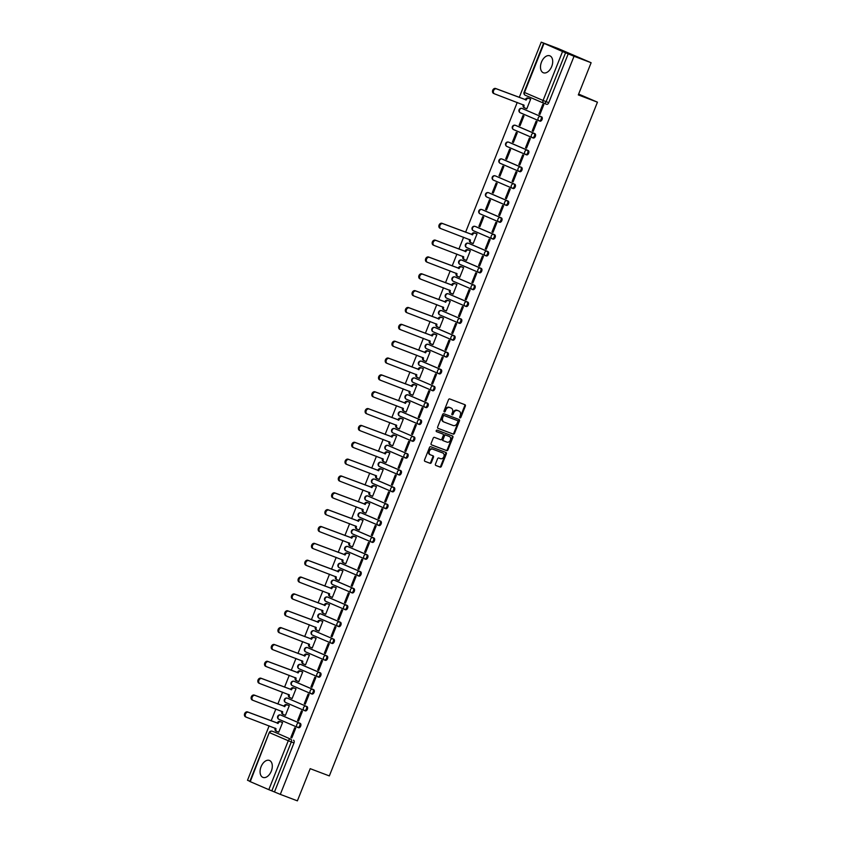 <?xml version="1.0" encoding="UTF-8"?>
<svg xmlns="http://www.w3.org/2000/svg" width="843" height="843" viewBox="0 0 843 843"><rect width="100%" height="100%" fill="white"/><g stroke="black" fill="none" stroke-linecap="round" stroke-linejoin="round"><path stroke-width="1.26" d="M459.993 417.865A0.801 0.632 113.3 0 0 460.879 417.348L465.357 406.084A1.138 0.896 113.3 0 0 464.936 404.703L449.772 398.96A1.138 0.896 113.3 0 0 448.508 399.708L444.029 410.962A0.801 0.632 113.3 0 0 445.209 411.416L445.789 409.961A3.657 2.877 113.3 0 1 449.835 407.591L451.1 408.065A3.657 2.877 113.3 0 1 451.195 408.107A3.657 2.877 113.3 0 1 452.449 412.48L451.869 413.934A0.801 0.632 113.3 0 0 453.039 414.387L453.618 412.922A3.657 2.877 113.3 0 1 457.665 410.552L458.929 411.036A3.657 2.877 113.3 0 1 459.024 411.068A3.657 2.877 113.3 0 1 460.278 415.441L459.698 416.906A0.801 0.632 113.3 0 0 459.993 417.865M459.698 417.591A0.801 0.632 113.3 0 0 460.225 417.064L464.704 405.799A1.138 0.896 113.3 0 0 464.472 404.524M444.029 411.658A0.801 0.632 113.3 0 0 444.556 411.131L445.136 409.677L445.789 409.961M451.869 414.619A0.801 0.632 113.3 0 0 452.385 414.103L452.965 412.638L453.618 412.922M297.632 727.372L298.506 727.699A2.329 1.423 -69.3 0 0 298.538 727.72A2.329 1.423 -69.3 0 0 300.688 726.076A2.329 1.423 -69.3 0 0 300.224 723.378L281.657 715.391A2.329 1.423 -69.3 0 0 281.615 715.38A2.329 1.423 -69.3 0 0 281.583 715.37M288.359 698.541A2.329 1.423 -69.3 0 0 288.327 698.531A2.329 1.423 -69.3 0 0 288.285 698.52L287.379 698.173A2.329 1.423 110.7 0 1 287.41 698.183L305.977 706.171A2.329 1.423 110.7 0 1 306.441 708.868A2.329 1.423 110.7 0 1 304.302 710.512A2.329 1.423 110.7 0 1 304.26 710.491A2.329 1.834 -66.7 0 1 305.977 706.171L287.41 698.183A2.329 1.834 113.3 0 0 284.839 699.701A2.329 1.834 -66.7 0 0 285.693 702.504L304.144 710.449M293.933 681.281A2.329 1.423 110.7 0 1 294.081 681.323A2.329 1.423 110.7 0 1 294.123 681.334L312.69 689.321A2.329 1.423 110.7 0 1 313.153 692.019A2.329 1.423 110.7 0 1 311.004 693.663L311.91 694A2.329 1.423 -69.3 0 0 311.952 694.021A2.329 1.423 -69.3 0 0 314.091 692.377A2.329 1.423 -69.3 0 0 313.628 689.679L295.061 681.692A2.329 1.423 -69.3 0 0 295.029 681.681A2.329 1.423 -69.3 0 0 294.987 681.671M317.748 676.824L318.622 677.15A2.329 1.423 -69.3 0 0 318.654 677.171A2.329 1.423 -69.3 0 0 320.804 675.528A2.329 1.423 -69.3 0 0 320.34 672.83L301.773 664.842A2.329 1.423 -69.3 0 0 301.731 664.832A2.329 1.423 -69.3 0 0 301.699 664.821M324.45 659.974L325.324 660.301A2.329 1.423 -69.3 0 0 325.356 660.322A2.329 1.423 -69.3 0 0 327.505 658.678A2.329 1.423 -69.3 0 0 327.042 655.991L308.475 647.993A2.329 1.423 -69.3 0 0 308.443 647.982A2.329 1.423 -69.3 0 0 308.401 647.972M315.177 631.144A2.329 1.423 -69.3 0 0 315.145 631.133A2.329 1.423 -69.3 0 0 315.103 631.122L314.197 630.775A2.329 1.423 110.7 0 1 314.239 630.796L332.806 638.783A2.329 1.423 110.7 0 1 333.27 641.47A2.329 1.423 110.7 0 1 331.12 643.114A2.329 1.423 110.7 0 1 331.088 643.104A2.329 1.834 -66.7 0 1 332.806 638.783L314.239 630.796A2.329 1.834 113.3 0 0 311.657 632.303A2.329 1.834 -66.7 0 0 312.511 635.116L330.962 643.051M337.864 626.275L338.728 626.612A2.329 1.423 -69.3 0 0 338.77 626.623A2.329 1.423 -69.3 0 0 340.92 624.979A2.329 1.423 -69.3 0 0 340.456 622.292L321.889 614.305A2.329 1.423 -69.3 0 0 321.847 614.284A2.329 1.423 -69.3 0 0 321.815 614.273M344.566 609.426L345.44 609.763A2.329 1.423 -69.3 0 0 345.472 609.774A2.329 1.423 -69.3 0 0 347.622 608.13A2.329 1.423 -69.3 0 0 347.158 605.443L328.591 597.455A2.329 1.423 -69.3 0 0 328.549 597.434A2.329 1.423 -69.3 0 0 328.517 597.424M351.268 592.576L352.142 592.914A2.329 1.423 -69.3 0 0 352.174 592.924A2.329 1.423 -69.3 0 0 354.323 591.28A2.329 1.423 -69.3 0 0 353.86 588.593L335.293 580.606A2.329 1.423 -69.3 0 0 335.261 580.585A2.329 1.423 -69.3 0 0 335.219 580.574M340.867 563.335A2.329 1.423 110.7 0 1 341.015 563.377A2.329 1.423 110.7 0 1 341.057 563.398L359.624 571.385A2.329 1.423 110.7 0 1 360.087 574.083A2.329 1.423 110.7 0 1 357.938 575.716L358.844 576.064A2.329 1.423 -69.3 0 0 358.886 576.075A2.329 1.423 -69.3 0 0 361.036 574.431A2.329 1.423 -69.3 0 0 360.562 571.744L341.995 563.756A2.329 1.423 -69.3 0 0 341.963 563.735A2.329 1.423 -69.3 0 0 341.931 563.725M364.682 558.877L365.556 559.215A2.329 1.423 -69.3 0 0 365.588 559.225A2.329 1.423 -69.3 0 0 367.738 557.592A2.329 1.423 -69.3 0 0 367.274 554.894L348.707 546.907A2.329 1.423 -69.3 0 0 348.665 546.886A2.329 1.423 -69.3 0 0 348.633 546.875M371.384 542.028L372.258 542.365A2.329 1.423 -69.3 0 0 372.29 542.376A2.329 1.423 -69.3 0 0 374.44 540.742A2.329 1.423 -69.3 0 0 373.976 538.045L355.409 530.057A2.329 1.423 -69.3 0 0 355.377 530.036A2.329 1.423 -69.3 0 0 355.335 530.026M378.096 525.178L378.96 525.516A2.329 1.423 -69.3 0 0 379.002 525.526A2.329 1.423 -69.3 0 0 381.141 523.893A2.329 1.423 -69.3 0 0 380.678 521.195L362.111 513.208A2.329 1.423 -69.3 0 0 362.079 513.187A2.329 1.423 -69.3 0 0 362.037 513.176M368.823 496.358A2.329 1.423 -69.3 0 0 368.781 496.337A2.329 1.423 -69.3 0 0 368.749 496.327L367.843 495.979A2.329 1.423 110.7 0 1 367.875 496L386.442 503.988A2.329 1.423 110.7 0 1 386.905 506.685A2.329 1.423 110.7 0 1 384.756 508.318A2.329 1.423 110.7 0 1 384.724 508.308A2.329 1.834 -66.7 0 1 386.442 503.988L367.875 496A2.329 1.834 113.3 0 0 365.304 497.507A2.329 1.834 -66.7 0 0 366.157 500.32L384.608 508.255M391.5 491.49L392.374 491.817A2.329 1.423 -69.3 0 0 392.406 491.827A2.329 1.423 -69.3 0 0 394.556 490.194A2.329 1.423 -69.3 0 0 394.092 487.496L375.525 479.509A2.329 1.423 -69.3 0 0 375.493 479.488A2.329 1.423 -69.3 0 0 375.451 479.477M398.202 474.641L399.076 474.967A2.329 1.423 -69.3 0 0 399.118 474.978A2.329 1.423 -69.3 0 0 401.257 473.344A2.329 1.423 -69.3 0 0 400.794 470.647L382.227 462.659A2.329 1.423 -69.3 0 0 382.195 462.649A2.329 1.423 -69.3 0 0 382.153 462.628M388.939 445.81A2.329 1.423 -69.3 0 0 388.897 445.799A2.329 1.423 -69.3 0 0 388.865 445.778L387.959 445.441A2.329 1.423 110.7 0 1 387.991 445.452L406.558 453.439A2.329 1.423 110.7 0 1 407.021 456.137A2.329 1.423 110.7 0 1 404.872 457.77A2.329 1.423 110.7 0 1 404.84 457.76A2.329 1.834 -66.7 0 1 406.558 453.439L387.991 445.452A2.329 1.834 113.3 0 0 385.409 446.959A2.329 1.834 -66.7 0 0 386.273 449.772L404.724 457.707M395.641 428.961A2.329 1.423 -69.3 0 0 395.599 428.95A2.329 1.423 -69.3 0 0 395.567 428.929L394.661 428.592A2.329 1.423 110.7 0 1 394.693 428.602L413.26 436.59A2.329 1.423 110.7 0 1 413.723 439.287A2.329 1.423 110.7 0 1 411.584 440.921A2.329 1.423 110.7 0 1 411.542 440.91A2.329 1.834 -66.7 0 1 413.26 436.59L394.693 428.602A2.329 1.834 113.3 0 0 392.121 430.109A2.329 1.834 -66.7 0 0 392.975 432.923L411.426 440.857M418.318 424.092L419.192 424.419A2.329 1.423 -69.3 0 0 419.224 424.429A2.329 1.423 -69.3 0 0 421.374 422.796A2.329 1.423 -69.3 0 0 420.91 420.099L402.343 412.111A2.329 1.423 -69.3 0 0 402.311 412.101A2.329 1.423 -69.3 0 0 402.269 412.079M425.03 407.243L425.894 407.569A2.329 1.423 -69.3 0 0 425.936 407.58A2.329 1.423 -69.3 0 0 428.086 405.947A2.329 1.423 -69.3 0 0 427.622 403.249L409.045 395.262A2.329 1.423 -69.3 0 0 409.013 395.251A2.329 1.423 -69.3 0 0 408.981 395.23M415.757 378.412A2.329 1.423 -69.3 0 0 415.715 378.402A2.329 1.423 -69.3 0 0 415.683 378.381L414.777 378.043A2.329 1.423 110.7 0 1 414.809 378.054L433.376 386.041A2.329 1.423 110.7 0 1 433.839 388.739A2.329 1.423 110.7 0 1 431.69 390.383A2.329 1.423 110.7 0 1 431.658 390.362A2.329 1.834 -66.7 0 1 433.376 386.041L414.809 378.054A2.329 1.834 113.3 0 0 412.238 379.561A2.329 1.834 -66.7 0 0 413.091 382.374L431.542 390.309M421.331 361.152A2.329 1.423 110.7 0 1 421.479 361.194A2.329 1.423 110.7 0 1 421.511 361.204L440.088 369.192A2.329 1.423 110.7 0 1 440.552 371.889A2.329 1.423 110.7 0 1 438.402 373.533L439.308 373.87A2.329 1.423 -69.3 0 0 439.34 373.892A2.329 1.423 -69.3 0 0 441.49 372.248A2.329 1.423 -69.3 0 0 441.026 369.55L422.459 361.563A2.329 1.423 -69.3 0 0 422.427 361.552A2.329 1.423 -69.3 0 0 422.385 361.542M445.146 356.694L446.01 357.021A2.329 1.423 -69.3 0 0 446.052 357.042A2.329 1.423 -69.3 0 0 448.191 355.398A2.329 1.423 -69.3 0 0 447.728 352.701L429.161 344.713A2.329 1.423 -69.3 0 0 429.129 344.703A2.329 1.423 -69.3 0 0 429.087 344.692M451.848 339.845L452.723 340.172A2.329 1.423 -69.3 0 0 452.754 340.193A2.329 1.423 -69.3 0 0 454.904 338.549A2.329 1.423 -69.3 0 0 454.44 335.851L435.873 327.864A2.329 1.423 -69.3 0 0 435.831 327.853A2.329 1.423 -69.3 0 0 435.799 327.843M442.575 311.014A2.329 1.423 -69.3 0 0 442.543 311.004A2.329 1.423 -69.3 0 0 442.501 310.993L441.595 310.646A2.329 1.423 110.7 0 1 441.627 310.656L460.194 318.643A2.329 1.423 110.7 0 1 460.657 321.341A2.329 1.423 110.7 0 1 458.518 322.985A2.329 1.423 110.7 0 1 458.476 322.964A2.329 1.834 -66.7 0 1 460.194 318.643L441.627 310.656A2.329 1.834 113.3 0 0 439.055 312.173A2.329 1.834 -66.7 0 0 439.909 314.976L458.36 322.922M465.252 306.146L466.126 306.473A2.329 1.423 -69.3 0 0 466.168 306.494A2.329 1.423 -69.3 0 0 468.308 304.85A2.329 1.423 -69.3 0 0 467.844 302.152L449.277 294.165A2.329 1.423 -69.3 0 0 449.245 294.154A2.329 1.423 -69.3 0 0 449.203 294.144M471.964 289.297L472.828 289.623A2.329 1.423 -69.3 0 0 472.87 289.644A2.329 1.423 -69.3 0 0 475.02 288A2.329 1.423 -69.3 0 0 474.556 285.303L455.989 277.315A2.329 1.423 -69.3 0 0 455.947 277.305A2.329 1.423 -69.3 0 0 455.915 277.294M478.666 272.447L479.541 272.774A2.329 1.423 -69.3 0 0 479.572 272.795A2.329 1.423 -69.3 0 0 481.722 271.151A2.329 1.423 -69.3 0 0 481.258 268.453L462.691 260.466A2.329 1.423 -69.3 0 0 462.649 260.455A2.329 1.423 -69.3 0 0 462.617 260.445M468.265 243.206A2.329 1.423 110.7 0 1 468.413 243.248A2.329 1.423 110.7 0 1 468.455 243.258L487.022 251.256A2.329 1.423 110.7 0 1 487.486 253.943A2.329 1.423 110.7 0 1 485.336 255.587L486.242 255.924A2.329 1.423 -69.3 0 0 486.274 255.945A2.329 1.423 -69.3 0 0 488.424 254.301A2.329 1.423 -69.3 0 0 487.96 251.604L469.393 243.616A2.329 1.423 -69.3 0 0 469.361 243.606A2.329 1.423 -69.3 0 0 469.319 243.595M492.08 238.748L492.944 239.085A2.329 1.423 -69.3 0 0 492.986 239.096A2.329 1.423 -69.3 0 0 495.136 237.452A2.329 1.423 -69.3 0 0 494.672 234.765L476.105 226.767A2.329 1.423 -69.3 0 0 476.063 226.756A2.329 1.423 -69.3 0 0 476.032 226.746M498.782 221.899L499.657 222.236A2.329 1.423 -69.3 0 0 499.688 222.246A2.329 1.423 -69.3 0 0 501.838 220.603A2.329 1.423 -69.3 0 0 501.374 217.916L482.807 209.918A2.329 1.423 -69.3 0 0 482.765 209.907A2.329 1.423 -69.3 0 0 482.733 209.896M505.484 205.049L506.358 205.386A2.329 1.423 -69.3 0 0 506.39 205.397A2.329 1.423 -69.3 0 0 508.54 203.753A2.329 1.423 -69.3 0 0 508.076 201.066L489.509 193.079A2.329 1.423 -69.3 0 0 489.477 193.058A2.329 1.423 -69.3 0 0 489.435 193.047M496.211 176.229A2.329 1.423 -69.3 0 0 496.179 176.208A2.329 1.423 -69.3 0 0 496.148 176.198L495.231 175.85A2.329 1.423 110.7 0 1 495.273 175.871L513.84 183.858A2.329 1.423 110.7 0 1 514.304 186.545A2.329 1.423 110.7 0 1 512.154 188.189A2.329 1.423 110.7 0 1 512.122 188.179A2.329 1.834 -66.7 0 1 513.84 183.858L495.273 175.871A2.329 1.834 113.3 0 0 492.691 177.378A2.329 1.834 -66.7 0 0 493.555 180.191L512.007 188.126M518.898 171.35L519.773 171.687A2.329 1.423 -69.3 0 0 519.804 171.698A2.329 1.423 -69.3 0 0 521.954 170.054A2.329 1.423 -69.3 0 0 521.49 167.367L502.923 159.38A2.329 1.423 -69.3 0 0 502.881 159.359A2.329 1.423 -69.3 0 0 502.849 159.348M525.6 154.501L526.475 154.838A2.329 1.423 -69.3 0 0 526.506 154.849A2.329 1.423 -69.3 0 0 528.656 153.215A2.329 1.423 -69.3 0 0 528.192 150.518L509.625 142.53A2.329 1.423 -69.3 0 0 509.594 142.509A2.329 1.423 -69.3 0 0 509.551 142.499M532.302 137.651L533.176 137.989A2.329 1.423 -69.3 0 0 533.219 137.999A2.329 1.423 -69.3 0 0 535.358 136.366A2.329 1.423 -69.3 0 0 534.894 133.668L516.327 125.681A2.329 1.423 -69.3 0 0 516.295 125.66A2.329 1.423 -69.3 0 0 516.253 125.649M523.039 108.831A2.329 1.423 -69.3 0 0 522.997 108.81A2.329 1.423 -69.3 0 0 522.966 108.8L522.059 108.452A2.329 1.423 110.7 0 1 522.091 108.473L540.658 116.46A2.329 1.423 110.7 0 1 541.122 119.158A2.329 1.423 110.7 0 1 538.972 120.791A2.329 1.423 110.7 0 1 538.94 120.781A2.329 1.834 -66.7 0 1 540.658 116.46L522.091 108.473A2.329 1.834 113.3 0 0 519.52 109.98A2.329 1.834 -66.7 0 0 520.373 112.793L538.825 120.728M551.712 66.492A9.073 5.564 -69.3 0 0 549.805 55.807A9.073 5.564 -69.3 0 0 541.48 62.087A9.073 5.564 -69.3 0 0 543.387 72.772A9.073 5.564 -69.3 0 0 551.712 66.492M271.309 771.124A9.073 5.564 -69.3 0 0 269.402 760.439A9.073 5.564 -69.3 0 0 261.067 766.719A9.073 5.564 -69.3 0 0 262.974 777.404A9.073 5.564 -69.3 0 0 271.309 771.124M435.441 464.103A1.138 0.896 113.3 0 0 435.863 465.484L440.109 467.096A1.138 0.896 113.3 0 0 441.374 466.358L446.358 453.85A1.138 0.896 113.3 0 0 445.968 452.48L430.773 446.727A1.138 0.896 113.3 0 0 429.509 447.464L424.524 459.972A1.138 0.896 113.3 0 0 424.914 461.342L430.088 463.302A1.138 0.896 113.3 0 0 431.353 462.554L433.481 457.201A1.138 0.896 113.3 0 0 433.06 455.821L430.51 454.862A3.056 2.413 113.3 0 1 430.436 454.83A3.056 2.413 113.3 0 1 429.403 451.121A3.056 2.413 113.3 0 1 432.765 449.193L442.754 452.965A3.056 2.413 113.3 0 1 442.828 452.997A3.056 2.413 113.3 0 1 443.861 456.706A3.056 2.413 113.3 0 1 440.499 458.645L438.834 458.012A1.138 0.896 113.3 0 0 437.57 458.75L435.441 464.103M543.977 43.551L524.504 92.477L543.071 100.465L562.544 51.539L541.238 42.15L558.308 48.62L591.122 62.73L578.309 94.922L597.445 102.172L329.339 775.918L310.192 768.668L297.389 800.85L280.308 794.38L574.041 56.26L565.569 52.761L546.095 101.687A2.329 1.423 110.7 0 1 543.967 103.299A2.329 1.423 110.7 0 1 543.925 103.278A2.329 1.834 113.3 0 1 543.872 103.257A2.329 2.329 0 0 0 543.967 103.299L546.622 104.3A2.329 1.423 110.7 0 1 546.591 104.29L543.998 103.31M591.122 62.73L574.041 56.26M453.228 434.124A1.138 0.896 113.3 0 0 454.493 433.386L459.477 420.878A1.138 0.896 113.3 0 0 459.087 419.508L443.892 413.755A1.138 0.896 113.3 0 0 442.628 414.493L437.643 427.001A1.138 0.896 113.3 0 0 438.065 428.381L452.575 433.839A1.138 0.896 113.3 0 0 453.84 433.102L458.824 420.594A1.138 0.896 113.3 0 0 458.581 419.319M431.321 444.767L446.021 450.331A1.138 0.896 113.3 0 0 447.285 449.593L452.259 437.074L452.912 437.359L447.939 449.867A1.138 0.896 113.3 0 1 446.674 450.615L431.511 444.872A1.138 0.896 113.3 0 1 431.479 444.851L431.511 444.872M442.29 433.797A1.138 0.896 113.3 0 0 442.259 433.776L442.923 434.061A1.138 0.896 113.3 0 1 443.313 435.431L441.901 438.982A1.138 0.896 113.3 0 1 440.636 439.719L434.482 437.391A1.138 0.896 113.3 0 0 433.218 438.139L431.089 443.492A1.138 0.896 113.3 0 0 431.479 444.851M442.923 434.061A1.138 0.896 113.3 0 0 442.891 434.05L436.484 431.627A0.801 0.632 113.3 0 0 436.484 431.627L436.484 431.627A0.801 0.632 113.3 0 1 437.074 430.141L452.491 435.979A1.138 0.896 113.3 0 1 452.912 437.359M274.881 732.219A2.329 1.423 110.7 0 1 274.913 732.23L290.856 739.227A2.329 1.423 110.7 0 1 291.309 741.945L271.836 790.871L268.812 789.659L249.802 781.461L269.265 732.535L250.245 781.672M541.238 42.15L519.235 97.44M517.233 102.446L465.589 232.236M463.597 237.241L458.887 249.075M456.895 254.091L452.185 265.924M450.183 270.94L445.473 282.774M443.481 287.779L438.771 299.623M436.779 304.629L432.069 316.473M430.078 321.478L425.357 333.322M423.365 338.328L418.655 350.172M416.663 355.177L411.953 367.021M409.961 372.026L405.241 383.871M403.249 388.876L398.539 400.72M396.547 405.725L391.837 417.57M389.845 422.575L385.125 434.419M383.133 439.424L378.423 451.268M376.431 456.274L371.721 468.118M369.729 473.123L365.019 484.967M363.027 489.973L358.307 501.817M356.315 506.822L351.605 518.666M349.613 523.672L344.903 535.516M342.911 540.521L338.191 552.365M336.199 557.371L331.489 569.215M329.497 574.22L324.787 586.064M322.795 591.069L318.074 602.914M316.083 607.919L311.373 619.763M309.381 624.768L304.671 636.613M302.679 641.618L297.969 653.451M295.967 658.467L291.256 670.301M289.265 675.317L284.555 687.15M282.563 692.166L277.853 704M275.861 709.005L271.14 720.849M269.149 725.855L247.505 780.27L249.865 781.282M280.308 794.38L271.836 790.871M562.544 51.539L565.569 52.761M529.667 98.715L530.679 99.084L526.812 108.81L524.957 108.041A2.329 1.834 113.3 0 1 524.104 105.227L494.556 93.858A2.677 2.107 113.3 0 1 494.493 93.826A2.677 2.107 113.3 0 1 493.587 90.58A2.677 2.107 113.3 0 1 496.538 88.884L526.211 99.938A2.329 1.834 113.3 0 1 528.793 98.431L530.658 99.137M538.951 114.026L539.931 114.448L543.798 104.732L542.818 104.311L538.951 114.026L539.952 114.406M532.239 130.876L533.229 131.297L537.096 121.582L536.106 121.16L532.239 130.876L533.24 131.255M519.119 125.238L520.099 125.66L523.977 115.934L522.987 115.512L519.119 125.238L520.12 125.618M525.537 147.725L526.517 148.147L530.384 138.431L529.404 138.01L525.537 147.725L526.538 148.105M512.418 142.077L513.398 142.509L517.265 132.783L516.285 132.362L512.418 142.077L513.419 142.456M518.835 164.575L519.815 164.996L523.682 155.281L522.702 154.859L518.835 164.575L519.836 164.954M505.705 158.927L506.696 159.359L510.563 149.632L509.583 149.211L505.705 158.927L506.706 159.306M516.98 172.13L515.99 171.709L512.122 181.424L513.124 181.803L516.98 172.13M499.003 175.776L499.994 176.208L503.861 166.482L502.871 166.06L499.003 175.776L500.004 176.155M512.122 181.424L513.113 181.846M505.421 198.274L506.401 198.695L510.278 188.98L509.288 188.558L505.421 198.274L506.422 198.653M492.301 192.626L493.281 193.058L497.149 183.331L496.169 182.91L492.301 192.626L493.303 193.005M498.719 215.123L499.699 215.545L503.566 205.829L502.586 205.407L498.719 215.123L499.72 215.502M485.6 209.475L486.58 209.907L490.447 200.181L489.467 199.759L485.6 209.475L486.601 209.854M492.006 231.973L492.997 232.394L496.864 222.678L495.884 222.257L492.006 231.973L493.018 232.352M478.887 226.324L479.878 226.746L483.745 217.03L482.754 216.609L478.887 226.324L479.888 226.704M485.305 248.822L486.295 249.243L490.162 239.528L489.172 239.096L485.305 248.822L486.306 249.201M473.165 243.595L472.185 243.174L473.186 243.553L477.033 233.88L476.032 233.511M478.603 265.671L479.583 266.093L483.45 256.377L482.47 255.945L478.603 265.671L479.604 266.051M470.31 250.782L468.445 250.076A2.329 1.834 113.3 0 0 465.863 251.583L436.189 240.529A2.677 2.107 113.3 0 0 433.249 242.226A2.677 2.107 113.3 0 0 434.145 245.471A2.677 2.107 113.3 0 0 434.208 245.492L463.755 256.873A2.329 1.834 113.3 0 0 464.619 259.686L466.464 260.445L470.331 250.729L469.33 250.36M471.901 282.521L472.881 282.942L476.748 273.227L475.768 272.795L471.901 282.521L472.902 282.9M458.782 276.862L459.762 277.294L463.629 267.579L462.617 267.21M458.771 276.873L459.772 277.252M465.188 299.37L466.179 299.792L470.046 290.076L469.056 289.644L465.188 299.37L466.19 299.75M420.668 279.138L419.951 278.822A2.677 2.107 -66.7 0 1 419.877 278.801A2.677 2.107 -66.7 0 1 418.982 275.556A2.677 2.107 -66.7 0 1 421.921 273.859L451.606 284.913A2.329 1.834 -66.7 0 1 454.177 283.406L455.03 283.764A2.329 1.834 113.3 0 0 452.459 285.282L422.775 274.228A2.677 2.107 113.3 0 0 419.835 275.914A2.677 2.107 113.3 0 0 420.731 279.17A2.677 2.107 113.3 0 0 420.805 279.191L450.352 290.572A2.329 1.834 113.3 0 0 451.205 293.385L453.081 294.091L452.069 293.722L453.049 294.144L456.917 284.428L455.915 284.059M458.487 316.22L459.467 316.641L463.334 306.926L462.354 306.494L458.487 316.22L459.488 316.599M445.367 310.561L446.347 310.993L450.215 301.278L449.214 300.909M445.367 310.572L444.503 310.235A2.329 1.834 113.3 0 1 443.65 307.421L414.103 296.041A2.677 2.107 113.3 0 1 414.029 296.019A2.677 2.107 113.3 0 1 413.133 292.763A2.677 2.107 113.3 0 1 416.073 291.077L445.747 302.131A2.329 1.834 113.3 0 1 448.328 300.614L450.194 301.33M451.785 333.069L452.765 333.491L456.632 323.765L455.652 323.343L451.785 333.069L452.786 333.449M439.656 327.801L438.655 327.421L439.646 327.843L443.513 318.127L442.501 317.758M449.93 340.614L448.94 340.193L445.072 349.919L446.073 350.298L449.93 340.614M431.964 344.26L432.933 344.692L436.811 334.977L435.799 334.608M431.953 344.271L432.954 344.65M445.072 349.919L446.063 350.34M438.371 366.768L439.351 367.19L443.228 357.464L442.238 357.042L438.371 366.768L439.372 367.148M430.078 351.879L428.212 351.162A2.329 1.834 113.3 0 0 425.631 352.68L395.957 341.626A2.677 2.107 113.3 0 0 393.017 343.312A2.677 2.107 113.3 0 0 393.913 346.557A2.677 2.107 113.3 0 0 393.987 346.589L423.534 357.969A2.329 1.834 113.3 0 0 424.387 360.783L426.231 361.542L430.099 351.826L429.098 351.457M431.669 383.618L432.649 384.039L436.516 374.313L435.536 373.892L431.669 383.618L432.67 383.997M387.137 363.386L386.421 363.07A2.677 2.107 -66.7 0 1 386.357 363.048A2.677 2.107 -66.7 0 1 385.451 359.792A2.677 2.107 -66.7 0 1 388.402 358.106L418.075 369.16A2.329 1.834 -66.7 0 1 420.657 367.643L421.511 368.012A2.329 1.834 113.3 0 0 418.929 369.529L389.255 358.475A2.677 2.107 113.3 0 0 386.305 360.161A2.677 2.107 113.3 0 0 387.211 363.407A2.677 2.107 113.3 0 0 387.274 363.438L416.821 374.819A2.329 1.834 113.3 0 0 417.685 377.632L419.529 378.391L423.397 368.676L422.385 368.307M424.956 400.467L425.947 400.889L429.814 391.163L428.834 390.741L424.956 400.467L425.968 400.846M411.848 394.809L412.828 395.241L416.695 385.525L415.683 385.156M411.837 394.819L410.973 394.471A2.329 1.834 113.3 0 1 410.119 391.668L380.572 380.288A2.677 2.107 113.3 0 1 380.509 380.256A2.677 2.107 113.3 0 1 379.603 377.011A2.677 2.107 113.3 0 1 382.553 375.325L412.227 386.379A2.329 1.834 113.3 0 1 414.798 384.861L416.674 385.567M418.254 417.317L419.245 417.738L423.112 408.012L422.122 407.591L418.254 417.317L419.256 417.696M406.115 412.09L405.135 411.669L406.136 412.048L409.983 402.374L408.981 402.006M416.4 424.861L415.42 424.44L411.553 434.166L412.554 434.545L416.4 424.861M403.26 419.266L401.394 418.56A2.329 1.834 113.3 0 0 398.813 420.067L369.139 409.013A2.677 2.107 113.3 0 0 366.199 410.71A2.677 2.107 113.3 0 0 367.095 413.955A2.677 2.107 113.3 0 0 367.158 413.987L396.705 425.367A2.329 1.834 113.3 0 0 397.569 428.17L399.413 428.939L403.281 419.213L402.28 418.855M411.553 434.166L412.533 434.588M404.851 451.005L405.831 451.437L409.698 441.711L408.718 441.289L404.851 451.005L405.852 451.384M360.319 430.773L359.603 430.467A2.677 2.107 -66.7 0 1 359.539 430.436A2.677 2.107 -66.7 0 1 358.633 427.19A2.677 2.107 -66.7 0 1 361.584 425.504L391.257 436.558A2.329 1.834 -66.7 0 1 393.839 435.041L394.682 435.409A2.329 1.834 113.3 0 0 392.111 436.916L362.437 425.863A2.677 2.107 113.3 0 0 359.487 427.559A2.677 2.107 113.3 0 0 360.393 430.805A2.677 2.107 113.3 0 0 360.456 430.836L390.003 442.217A2.329 1.834 113.3 0 0 390.857 445.02L392.712 445.789L396.579 436.063L395.567 435.705M398.138 467.854L399.129 468.286L402.996 458.56L402.006 458.139L398.138 467.854L399.139 468.234M385.019 462.196L385.999 462.638L389.866 452.912L388.865 452.554M385.019 462.217L384.155 461.869A2.329 1.834 113.3 0 1 383.302 459.066L353.754 447.686A2.677 2.107 113.3 0 1 353.681 447.654A2.677 2.107 113.3 0 1 352.785 444.409A2.677 2.107 113.3 0 1 355.725 442.712L385.409 453.766A2.329 1.834 113.3 0 1 387.98 452.259L389.856 452.965M391.437 484.704L392.416 485.136L396.284 475.41L395.304 474.988L391.437 484.704L392.438 485.083M378.317 479.045L379.297 479.488L383.165 469.762L382.164 469.403M378.317 479.066L379.318 479.446M384.735 501.553L385.715 501.985L389.582 492.259L388.602 491.838L384.735 501.553L385.736 501.933M372.595 496.337L371.605 495.916L372.606 496.295L376.463 486.611L375.451 486.253M378.022 518.403L379.013 518.835L382.88 509.109L381.89 508.687L378.022 518.403L379.023 518.782M369.74 503.513L367.864 502.807A2.329 1.834 113.3 0 0 365.293 504.314L335.609 493.26A2.677 2.107 113.3 0 0 332.669 494.957A2.677 2.107 113.3 0 0 333.565 498.202A2.677 2.107 113.3 0 0 333.638 498.234L363.185 509.604A2.329 1.834 113.3 0 0 364.039 512.418L365.883 513.187L369.761 503.461L368.749 503.102M371.32 535.252L372.3 535.674L376.178 525.958L375.188 525.537L371.32 535.252L372.321 535.632M363.027 520.363L361.162 519.657A2.329 1.834 113.3 0 0 358.581 521.164L328.907 510.11A2.677 2.107 113.3 0 0 325.967 511.806A2.677 2.107 113.3 0 0 326.863 515.052A2.677 2.107 113.3 0 0 326.936 515.084L356.484 526.453A2.329 1.834 113.3 0 0 357.337 529.267L359.181 530.036L363.048 520.31L362.047 519.941M364.619 552.102L365.599 552.523L369.466 542.808L368.486 542.386L364.619 552.102L365.62 552.481M351.499 546.443L352.479 546.886L356.347 537.16L355.335 536.791M351.489 546.464L350.635 546.116A2.329 1.834 113.3 0 1 349.771 543.303L320.224 531.933A2.677 2.107 113.3 0 1 320.161 531.901A2.677 2.107 113.3 0 1 319.255 528.656A2.677 2.107 113.3 0 1 322.205 526.959L351.879 538.013A2.329 1.834 113.3 0 1 354.46 536.506L356.326 537.212M357.906 568.951L358.897 569.373L362.764 559.657L361.784 559.236L357.906 568.951L358.907 569.331M345.788 563.682L344.787 563.303L345.778 563.735L349.645 554.009L348.633 553.64M356.062 576.507L355.072 576.085L351.204 585.801L352.205 586.18L356.062 576.507M342.911 570.911L341.046 570.205A2.329 1.834 113.3 0 0 338.475 571.712L308.791 560.658A2.677 2.107 113.3 0 0 305.851 562.355A2.677 2.107 113.3 0 0 306.747 565.6A2.677 2.107 113.3 0 0 306.82 565.632L336.368 577.002A2.329 1.834 113.3 0 0 337.221 579.815L339.065 580.585L342.932 570.859L341.931 570.49M351.204 585.801L352.195 586.222M344.502 602.65L345.482 603.072L349.35 593.356L348.37 592.935L344.502 602.65L345.504 603.03M336.209 587.761L334.344 587.055A2.329 1.834 113.3 0 0 331.763 588.562L302.089 577.508A2.677 2.107 113.3 0 0 299.139 579.204A2.677 2.107 113.3 0 0 300.045 582.45A2.677 2.107 113.3 0 0 300.108 582.481L329.655 593.851A2.329 1.834 113.3 0 0 330.519 596.665L332.363 597.434L336.231 587.708L335.219 587.339M337.801 619.5L338.781 619.921L342.648 610.206L341.668 609.784L337.801 619.5L338.802 619.879M293.269 599.268L292.553 598.962A2.677 2.107 -66.7 0 1 292.489 598.93A2.677 2.107 -66.7 0 1 291.583 595.685A2.677 2.107 -66.7 0 1 294.534 593.988L324.207 605.042A2.329 1.834 -66.7 0 1 326.778 603.535L327.632 603.904A2.329 1.834 113.3 0 0 325.061 605.411L295.387 594.357A2.677 2.107 113.3 0 0 292.437 596.054A2.677 2.107 113.3 0 0 293.343 599.299A2.677 2.107 113.3 0 0 293.406 599.331L322.953 610.701A2.329 1.834 113.3 0 0 323.807 613.514L325.661 614.284L329.529 604.557L328.517 604.189M331.088 636.349L332.079 636.771L335.946 627.055L334.956 626.634L331.088 636.349L332.089 636.728M317.969 630.69L318.949 631.122L322.816 621.407L321.815 621.038M317.969 630.701L317.105 630.364A2.329 1.834 113.3 0 1 316.251 627.55L286.704 616.17A2.677 2.107 113.3 0 1 286.631 616.149A2.677 2.107 113.3 0 1 285.735 612.903A2.677 2.107 113.3 0 1 288.675 611.207L318.359 622.26A2.329 1.834 113.3 0 1 320.93 620.754L322.806 621.46M324.386 653.199L325.366 653.62L329.234 643.904L328.254 643.483L324.386 653.199L325.387 653.578M312.268 647.93L311.267 647.55L312.247 647.972L316.114 638.256L315.113 637.888M317.685 670.048L318.665 670.47L322.532 660.754L321.552 660.322L317.685 670.048L318.686 670.427M304.565 664.389L305.545 664.821L309.413 655.106L308.401 654.737M304.555 664.4L305.556 664.779M310.972 686.897L311.963 687.319L315.83 677.603L314.839 677.171L310.972 686.897L311.973 687.277M302.69 672.008L300.814 671.302A2.329 1.834 113.3 0 0 298.243 672.809L268.559 661.755A2.677 2.107 113.3 0 0 265.619 663.452A2.677 2.107 113.3 0 0 266.514 666.697A2.677 2.107 113.3 0 0 266.588 666.718L296.135 678.099A2.329 1.834 113.3 0 0 296.989 680.912L298.865 681.618L297.853 681.249L298.833 681.671L302.711 671.955L301.699 671.586M304.27 703.747L305.25 704.168L309.118 694.453L308.138 694.021L304.27 703.747L305.271 704.126M259.749 683.515L259.033 683.199A2.677 2.107 -66.7 0 1 258.959 683.178A2.677 2.107 -66.7 0 1 258.063 679.932A2.677 2.107 -66.7 0 1 261.003 678.236L290.677 689.289A2.329 1.834 -66.7 0 1 293.259 687.783L294.112 688.151A2.329 1.834 113.3 0 0 291.53 689.658L261.857 678.604A2.677 2.107 113.3 0 0 258.917 680.301A2.677 2.107 113.3 0 0 259.813 683.547A2.677 2.107 113.3 0 0 259.886 683.568L289.434 694.948A2.329 1.834 113.3 0 0 290.287 697.762L292.131 698.52L295.998 688.805L294.997 688.436M297.568 720.596L298.548 721.018L302.416 711.302L301.436 710.87L297.568 720.596L298.57 720.976M284.449 714.938L285.429 715.37L289.297 705.654L288.285 705.285M284.439 714.948L283.585 714.611A2.329 1.834 113.3 0 1 282.721 711.798L253.174 700.417A2.677 2.107 113.3 0 1 253.111 700.396A2.677 2.107 113.3 0 1 252.205 697.14A2.677 2.107 113.3 0 1 255.155 695.454L284.829 706.508A2.329 1.834 113.3 0 1 287.41 704.99L289.275 705.707M290.856 737.446L291.847 737.867L295.714 728.152L294.723 727.72L290.856 737.446L291.857 737.825M277.747 731.787L278.738 732.177L282.595 722.504L281.583 722.135M597.445 102.172L578.646 94.079M277.737 731.798L278.727 732.219M304.334 710.523L305.208 710.849A2.329 1.423 -69.3 0 0 305.24 710.87A2.329 1.423 -69.3 0 0 307.389 709.226A2.329 1.423 -69.3 0 0 306.926 706.529M332.068 643.472L332.026 643.462A2.329 1.423 -69.3 0 0 332.068 643.472A2.329 1.423 -69.3 0 0 334.207 641.829A2.329 1.423 -69.3 0 0 333.744 639.142M385.704 508.677L385.673 508.666A2.329 1.423 -69.3 0 0 385.704 508.677A2.329 1.423 -69.3 0 0 387.854 507.043A2.329 1.423 -69.3 0 0 387.39 504.346M404.914 457.791L405.778 458.118A2.329 1.423 -69.3 0 0 405.82 458.128A2.329 1.423 -69.3 0 0 407.97 456.495A2.329 1.423 -69.3 0 0 407.506 453.797M412.522 441.279L412.49 441.268A2.329 1.423 -69.3 0 0 412.522 441.279A2.329 1.423 -69.3 0 0 414.672 439.646A2.329 1.423 -69.3 0 0 414.208 436.948M431.732 390.393L432.607 390.72A2.329 1.423 -69.3 0 0 432.638 390.741A2.329 1.423 -69.3 0 0 434.788 389.097A2.329 1.423 -69.3 0 0 434.324 386.4M459.456 323.343L459.424 323.322A2.329 1.423 -69.3 0 0 459.456 323.343A2.329 1.423 -69.3 0 0 461.606 321.699A2.329 1.423 -69.3 0 0 461.142 319.002M513.102 188.547L513.06 188.537A2.329 1.423 -69.3 0 0 513.102 188.547A2.329 1.423 -69.3 0 0 515.242 186.904A2.329 1.423 -69.3 0 0 514.778 184.217M539.92 121.15L539.889 121.139A2.329 1.423 -69.3 0 0 539.92 121.15A2.329 1.423 -69.3 0 0 542.07 119.516A2.329 1.423 -69.3 0 0 541.606 116.819M272.099 731.176A2.329 1.423 110.7 0 1 272.247 731.218L274.913 732.23A2.329 1.423 110.7 0 1 274.944 732.24L290.856 739.227A2.329 1.834 -66.7 0 0 288.274 740.734L269.707 732.746A2.329 1.834 -66.7 0 1 272.289 731.239A2.329 1.423 110.7 0 0 272.247 731.218A2.329 2.329 0 0 0 269.265 732.535M274.502 791.883L293.965 742.957A2.329 1.423 -69.3 0 0 293.512 740.228M568.235 53.762L548.761 102.688A2.329 1.423 110.7 0 1 546.622 104.3M458.466 410.826A3.657 2.877 113.3 0 0 458.371 410.783A3.657 2.877 113.3 0 0 458.276 410.752L458.929 411.036M452.965 412.638A3.657 2.877 113.3 0 1 457.011 410.267L458.276 410.752M450.626 407.864A3.657 2.877 113.3 0 0 450.531 407.822A3.657 2.877 113.3 0 0 450.447 407.78L451.1 408.065M445.136 409.677A3.657 2.877 113.3 0 1 449.182 407.306L450.447 407.78M437.886 428.276L452.575 433.839M457.833 421.595A0.801 0.632 113.3 0 0 457.538 420.625L444.229 415.588A0.801 0.632 113.3 0 0 443.344 416.105L442.733 417.643A3.657 2.877 113.3 0 0 443.987 422.016A3.657 2.877 113.3 0 0 444.071 422.058L453.176 425.504A3.657 2.877 113.3 0 0 457.222 423.133L457.833 421.595M443.892 421.974L443.418 421.774A3.657 2.877 113.3 0 1 443.323 421.732A3.657 2.877 113.3 0 1 442.069 417.359L442.68 415.82A0.801 0.632 113.3 0 1 443.566 415.304L456.885 420.351A0.801 0.632 113.3 0 0 456.885 420.351L457.538 420.625M442.891 434.05L442.238 433.766A1.138 0.896 113.3 0 0 442.238 433.766L436.337 431.532M447.011 442.143A3.056 2.413 113.3 0 0 450.373 440.204A3.056 2.413 113.3 0 0 449.351 436.495A3.056 2.413 113.3 0 0 449.266 436.463L445.757 435.136A1.138 0.896 113.3 0 0 444.493 435.873L443.081 439.424A1.138 0.896 113.3 0 0 443.492 440.805L447.011 442.143M448.771 436.252A3.056 2.413 113.3 0 0 448.697 436.221A3.056 2.413 113.3 0 0 448.613 436.189L449.266 436.463M443.439 440.784L442.838 440.52A1.138 0.896 113.3 0 1 442.417 439.15L443.829 435.599A1.138 0.896 113.3 0 1 445.093 434.851L448.613 436.189M452.259 437.074A1.138 0.896 113.3 0 0 452.027 435.799M442.248 452.754A3.056 2.413 113.3 0 0 442.175 452.723A3.056 2.413 113.3 0 0 442.101 452.691L442.754 452.965M430.362 454.798L429.856 454.577A3.056 2.413 113.3 0 1 429.782 454.546A3.056 2.413 113.3 0 1 428.75 450.836A3.056 2.413 113.3 0 1 432.111 448.908L442.101 452.691M424.767 461.247L429.435 463.018A1.138 0.896 113.3 0 0 430.699 462.28L432.828 456.927A1.138 0.896 113.3 0 0 432.585 455.652M435.673 465.378L439.456 466.811A1.138 0.896 113.3 0 0 440.72 466.074L445.694 453.566A1.138 0.896 113.3 0 0 445.462 452.291M524.841 107.988L524.114 107.672A2.329 1.834 -66.7 0 1 523.25 104.869L523.303 104.743M494.419 93.794L493.703 93.489A2.677 2.107 -66.7 0 1 493.64 93.457A2.677 2.107 -66.7 0 1 492.733 90.212A2.677 2.107 -66.7 0 1 495.684 88.515L525.358 99.569A2.329 1.834 -66.7 0 1 527.939 98.062L528.793 98.431M530.668 99.095L527.939 98.062M525.294 99.737L526.148 100.106M471.205 242.784L470.468 242.468A2.329 1.834 -66.7 0 1 469.614 239.654L469.656 239.538M477.012 233.933L475.146 233.226A2.329 1.834 113.3 0 0 472.575 234.733L442.891 223.68A2.677 2.107 113.3 0 0 439.951 225.376A2.677 2.107 113.3 0 0 440.847 228.622A2.677 2.107 113.3 0 0 440.921 228.643L470.468 240.023A2.329 1.834 113.3 0 0 471.321 242.837L473.186 243.543M440.784 228.59L440.067 228.284A2.677 2.107 -66.7 0 1 439.993 228.253A2.677 2.107 -66.7 0 1 439.098 225.007A2.677 2.107 -66.7 0 1 442.038 223.311L471.722 234.365A2.329 1.834 -66.7 0 1 474.293 232.858L475.146 233.226M477.033 233.89L474.293 232.858M471.659 234.523L472.501 234.891M464.504 259.633L463.766 259.317A2.329 1.834 -66.7 0 1 462.902 256.504L462.955 256.388M434.082 245.439L433.355 245.134A2.677 2.107 -66.7 0 1 433.291 245.102A2.677 2.107 -66.7 0 1 432.396 241.857A2.677 2.107 -66.7 0 1 435.336 240.16L465.009 251.214A2.329 1.834 -66.7 0 1 467.591 249.707L468.445 250.076M470.331 250.74L467.591 249.707M464.946 251.372L465.8 251.741M457.791 276.483L457.064 276.167A2.329 1.834 -66.7 0 1 456.2 273.353L456.253 273.227M463.608 267.631L461.732 266.925A2.329 1.834 113.3 0 0 459.161 268.432L429.487 257.378A2.677 2.107 113.3 0 0 426.537 259.075A2.677 2.107 113.3 0 0 427.443 262.321A2.677 2.107 113.3 0 0 427.506 262.342L457.054 273.722A2.329 1.834 113.3 0 0 457.907 276.536L459.783 277.242M427.369 262.289L426.653 261.973A2.677 2.107 -66.7 0 1 426.59 261.952A2.677 2.107 -66.7 0 1 425.683 258.706A2.677 2.107 -66.7 0 1 428.634 257.01L458.307 268.063A2.329 1.834 -66.7 0 1 460.889 266.557L461.732 266.925M463.618 267.589L460.889 266.557M458.244 268.222L459.098 268.59M451.089 293.332L450.352 293.016A2.329 1.834 -66.7 0 1 449.498 290.203L449.551 290.076M451.542 285.071L452.396 285.44M444.387 310.182L443.65 309.866A2.329 1.834 -66.7 0 1 442.796 307.052L442.838 306.926M413.966 295.988L413.249 295.672A2.677 2.107 -66.7 0 1 413.175 295.651A2.677 2.107 -66.7 0 1 412.28 292.405A2.677 2.107 -66.7 0 1 415.22 290.709L444.893 301.762A2.329 1.834 -66.7 0 1 447.475 300.256L448.328 300.614M450.215 301.288L447.475 300.256M444.83 301.92L445.684 302.289M437.675 327.031L436.948 326.715A2.329 1.834 -66.7 0 1 436.084 323.902L436.137 323.775M443.492 318.18L441.627 317.463A2.329 1.834 113.3 0 0 439.045 318.981L409.371 307.927A2.677 2.107 113.3 0 0 406.421 309.613A2.677 2.107 113.3 0 0 407.327 312.869A2.677 2.107 113.3 0 0 407.39 312.89L436.937 324.27A2.329 1.834 113.3 0 0 437.802 327.084L439.667 327.79M407.253 312.837L406.537 312.521A2.677 2.107 -66.7 0 1 406.474 312.5A2.677 2.107 -66.7 0 1 405.567 309.255A2.677 2.107 -66.7 0 1 408.518 307.558L438.191 318.612A2.329 1.834 -66.7 0 1 440.773 317.105L441.627 317.463M443.502 318.138L440.773 317.105M438.128 318.77L438.982 319.139M430.973 343.881L430.236 343.565A2.329 1.834 -66.7 0 1 429.382 340.751L429.435 340.625M436.79 335.029L434.914 334.313A2.329 1.834 113.3 0 0 432.343 335.83L402.669 324.776A2.677 2.107 113.3 0 0 399.719 326.462A2.677 2.107 113.3 0 0 400.615 329.718A2.677 2.107 113.3 0 0 400.688 329.739L430.236 341.12A2.329 1.834 113.3 0 0 431.089 343.933L432.965 344.639M400.551 329.687L399.835 329.371A2.677 2.107 -66.7 0 1 399.761 329.35A2.677 2.107 -66.7 0 1 398.865 326.104A2.677 2.107 -66.7 0 1 401.816 324.407L431.49 335.461A2.329 1.834 -66.7 0 1 434.061 333.954L434.914 334.313M436.8 334.987L434.061 333.954M431.426 335.619L432.28 335.988M424.271 360.73L423.534 360.414A2.329 1.834 -66.7 0 1 422.68 357.601L422.722 357.474M393.85 346.536L393.133 346.22A2.677 2.107 -66.7 0 1 393.059 346.199A2.677 2.107 -66.7 0 1 392.164 342.943A2.677 2.107 -66.7 0 1 395.104 341.257L424.788 352.311A2.329 1.834 -66.7 0 1 427.359 350.793L428.212 351.162M430.099 351.837L427.359 350.793M424.714 352.469L425.567 352.838M417.559 377.58L416.832 377.264A2.329 1.834 -66.7 0 1 415.968 374.45L416.02 374.324M418.012 369.318L418.866 369.687M410.857 394.429L410.119 394.113A2.329 1.834 -66.7 0 1 409.266 391.3L409.319 391.173M380.435 380.235L379.719 379.919A2.677 2.107 -66.7 0 1 379.656 379.898A2.677 2.107 -66.7 0 1 378.749 376.642A2.677 2.107 -66.7 0 1 381.7 374.956L411.373 386.01A2.329 1.834 -66.7 0 1 413.945 384.492L414.798 384.861M416.684 385.536L413.945 384.492M411.31 386.168L412.164 386.537M404.155 411.279L403.418 410.962A2.329 1.834 -66.7 0 1 402.564 408.149L402.606 408.023M409.961 402.417L408.096 401.711A2.329 1.834 113.3 0 0 405.525 403.217L375.841 392.174A2.677 2.107 113.3 0 0 372.901 393.86A2.677 2.107 113.3 0 0 373.797 397.106A2.677 2.107 113.3 0 0 373.87 397.137L403.418 408.518A2.329 1.834 113.3 0 0 404.271 411.321L406.136 412.037M373.734 397.074L373.017 396.768A2.677 2.107 -66.7 0 1 372.943 396.747A2.677 2.107 -66.7 0 1 372.048 393.491A2.677 2.107 -66.7 0 1 374.987 391.805L404.672 402.859A2.329 1.834 -66.7 0 1 407.243 401.342L408.096 401.711M409.983 402.385L407.243 401.342M404.608 403.017L405.451 403.386M397.453 428.128L396.716 427.812A2.329 1.834 -66.7 0 1 395.852 424.998L395.904 424.872M367.032 413.924L366.305 413.618A2.677 2.107 -66.7 0 1 366.241 413.597A2.677 2.107 -66.7 0 1 365.346 410.341A2.677 2.107 -66.7 0 1 368.286 408.655L397.959 419.709A2.329 1.834 -66.7 0 1 400.541 418.191L401.394 418.56M403.281 419.234L400.541 418.191M397.896 419.867L398.75 420.236M390.741 444.978L390.003 444.661A2.329 1.834 -66.7 0 1 389.15 441.848L389.203 441.721M391.194 436.716L392.048 437.085M384.039 461.816L383.302 461.5A2.329 1.834 -66.7 0 1 382.448 458.697L382.501 458.571M353.617 447.622L352.901 447.317A2.677 2.107 -66.7 0 1 352.827 447.285A2.677 2.107 -66.7 0 1 351.931 444.04A2.677 2.107 -66.7 0 1 354.871 442.354L384.556 453.408A2.329 1.834 -66.7 0 1 387.127 451.89L387.98 452.259M389.866 452.933L387.127 451.89M384.492 453.566L385.346 453.934M377.337 478.666L376.6 478.35A2.329 1.834 -66.7 0 1 375.746 475.547L375.788 475.42M383.144 469.814L381.278 469.108A2.329 1.834 113.3 0 0 378.697 470.615L349.023 459.561A2.677 2.107 113.3 0 0 346.083 461.258A2.677 2.107 113.3 0 0 346.979 464.504A2.677 2.107 113.3 0 0 347.042 464.535L376.589 475.916A2.329 1.834 113.3 0 0 377.453 478.719L379.318 479.425M346.916 464.472L346.199 464.166A2.677 2.107 -66.7 0 1 346.125 464.135A2.677 2.107 -66.7 0 1 345.23 460.889A2.677 2.107 -66.7 0 1 348.17 459.203L377.843 470.257A2.329 1.834 -66.7 0 1 380.425 468.74L381.278 469.108M383.165 469.783L380.425 468.74M377.78 470.415L378.633 470.784M370.625 495.515L369.898 495.199A2.329 1.834 -66.7 0 1 369.034 492.396L369.086 492.27M376.442 486.664L374.577 485.958A2.329 1.834 113.3 0 0 371.995 487.465L342.321 476.411A2.677 2.107 113.3 0 0 339.371 478.107A2.677 2.107 113.3 0 0 340.277 481.353A2.677 2.107 113.3 0 0 340.34 481.385L369.887 492.765A2.329 1.834 113.3 0 0 370.751 495.568L372.617 496.274M340.203 481.321L339.487 481.016A2.677 2.107 -66.7 0 1 339.423 480.984A2.677 2.107 -66.7 0 1 338.517 477.739A2.677 2.107 -66.7 0 1 341.468 476.042L371.141 487.096A2.329 1.834 -66.7 0 1 373.723 485.589L374.577 485.958M376.452 486.632L373.723 485.589M371.078 487.265L371.932 487.633M363.923 512.365L363.185 512.049A2.329 1.834 -66.7 0 1 362.332 509.246L362.385 509.119M333.501 498.171L332.785 497.865A2.677 2.107 -66.7 0 1 332.711 497.834A2.677 2.107 -66.7 0 1 331.815 494.588A2.677 2.107 -66.7 0 1 334.766 492.892L364.439 503.945A2.329 1.834 -66.7 0 1 367.011 502.439L367.864 502.807M369.75 503.482L367.011 502.439M364.376 504.114L365.23 504.483M357.221 529.214L356.484 528.898A2.329 1.834 -66.7 0 1 355.63 526.095L355.672 525.969M326.799 515.02L326.083 514.715A2.677 2.107 -66.7 0 1 326.009 514.683A2.677 2.107 -66.7 0 1 325.113 511.438A2.677 2.107 -66.7 0 1 328.053 509.741L357.738 520.795A2.329 1.834 -66.7 0 1 360.309 519.288L361.162 519.657M363.048 520.321L360.309 519.288M357.664 520.963L358.517 521.332M350.509 546.064L349.782 545.748A2.329 1.834 -66.7 0 1 348.918 542.945L348.97 542.818M320.087 531.87L319.371 531.564A2.677 2.107 -66.7 0 1 319.307 531.533A2.677 2.107 -66.7 0 1 318.401 528.287A2.677 2.107 -66.7 0 1 321.352 526.59L351.025 537.644A2.329 1.834 -66.7 0 1 353.607 536.137L354.46 536.506M356.336 537.17L353.607 536.137M350.962 537.813L351.816 538.182M343.807 562.913L343.069 562.597A2.329 1.834 -66.7 0 1 342.216 559.794L342.269 559.668M349.624 554.062L347.748 553.356A2.329 1.834 113.3 0 0 345.177 554.863L315.503 543.809A2.677 2.107 113.3 0 0 312.553 545.505A2.677 2.107 113.3 0 0 313.448 548.751A2.677 2.107 113.3 0 0 313.522 548.782L343.069 560.152A2.329 1.834 113.3 0 0 343.923 562.966L345.799 563.672M313.385 548.719L312.669 548.414A2.677 2.107 -66.7 0 1 312.605 548.382A2.677 2.107 -66.7 0 1 311.699 545.136A2.677 2.107 -66.7 0 1 314.65 543.44L344.323 554.494A2.329 1.834 -66.7 0 1 346.894 552.987L347.748 553.356M349.634 554.02L346.894 552.987M344.26 554.662L345.114 555.021M337.105 579.763L336.368 579.447A2.329 1.834 -66.7 0 1 335.514 576.633L335.556 576.517M306.683 565.569L305.967 565.263A2.677 2.107 -66.7 0 1 305.893 565.231A2.677 2.107 -66.7 0 1 304.997 561.986A2.677 2.107 -66.7 0 1 307.937 560.289L337.621 571.343A2.329 1.834 -66.7 0 1 340.193 569.836L341.046 570.205M342.932 570.869L340.193 569.836M337.548 571.512L338.401 571.87M330.403 596.612L329.666 596.296A2.329 1.834 -66.7 0 1 328.802 593.483L328.854 593.367M299.982 582.418L299.254 582.113A2.677 2.107 -66.7 0 1 299.191 582.081A2.677 2.107 -66.7 0 1 298.296 578.835A2.677 2.107 -66.7 0 1 301.236 577.139L330.909 588.193A2.329 1.834 -66.7 0 1 333.491 586.686L334.344 587.055M336.231 587.719L333.491 586.686M330.846 588.361L331.699 588.72M323.691 613.462L322.953 613.146A2.329 1.834 -66.7 0 1 322.1 610.332L322.152 610.216M324.144 605.211L324.998 605.569M316.989 630.311L316.251 629.995A2.329 1.834 -66.7 0 1 315.398 627.181L315.451 627.066M286.567 616.117L285.851 615.811A2.677 2.107 -66.7 0 1 285.777 615.78A2.677 2.107 -66.7 0 1 284.881 612.534A2.677 2.107 -66.7 0 1 287.821 610.838L317.505 621.892A2.329 1.834 -66.7 0 1 320.077 620.385L320.93 620.754M322.816 621.417L320.077 620.385M317.442 622.06L318.296 622.419M310.287 647.161L309.55 646.844A2.329 1.834 -66.7 0 1 308.696 644.031L308.738 643.915M316.093 638.309L314.228 637.603A2.329 1.834 113.3 0 0 311.647 639.11L281.973 628.056A2.677 2.107 113.3 0 0 279.033 629.753A2.677 2.107 113.3 0 0 279.929 632.998A2.677 2.107 113.3 0 0 279.992 633.019L309.539 644.4A2.329 1.834 113.3 0 0 310.403 647.213L312.268 647.919M279.865 632.967L279.149 632.661A2.677 2.107 -66.7 0 1 279.075 632.629A2.677 2.107 -66.7 0 1 278.179 629.384A2.677 2.107 -66.7 0 1 281.119 627.687L310.793 638.741A2.329 1.834 -66.7 0 1 313.375 637.234L314.228 637.603M316.114 638.267L313.375 637.234M310.73 638.899L311.583 639.268M303.575 664.01L302.848 663.694A2.329 1.834 -66.7 0 1 301.984 660.88L302.036 660.764M309.392 655.159L307.526 654.453A2.329 1.834 113.3 0 0 304.945 655.959L275.271 644.906A2.677 2.107 113.3 0 0 272.321 646.602A2.677 2.107 113.3 0 0 273.227 649.848A2.677 2.107 113.3 0 0 273.29 649.869L302.837 661.249A2.329 1.834 113.3 0 0 303.691 664.063L305.566 664.769M273.153 649.816L272.437 649.51A2.677 2.107 -66.7 0 1 272.373 649.479A2.677 2.107 -66.7 0 1 271.467 646.233A2.677 2.107 -66.7 0 1 274.418 644.537L304.091 655.591A2.329 1.834 -66.7 0 1 306.673 654.084L307.526 654.453M309.402 655.116L306.673 654.084M304.028 655.749L304.881 656.117M296.873 680.859L296.135 680.543A2.329 1.834 -66.7 0 1 295.282 677.73L295.335 677.614M266.451 666.665L265.735 666.36A2.677 2.107 -66.7 0 1 265.661 666.328A2.677 2.107 -66.7 0 1 264.765 663.083A2.677 2.107 -66.7 0 1 267.716 661.386L297.389 672.44A2.329 1.834 -66.7 0 1 299.96 670.933L300.814 671.302M302.7 671.966L299.96 670.933M297.326 672.598L298.18 672.967M290.171 697.709L289.434 697.393A2.329 1.834 -66.7 0 1 288.58 694.579L288.622 694.453M290.614 689.448L291.467 689.816M283.459 714.558L282.732 714.242A2.329 1.834 -66.7 0 1 281.868 711.429L281.92 711.302M253.037 700.364L252.32 700.048A2.677 2.107 -66.7 0 1 252.257 700.027A2.677 2.107 -66.7 0 1 251.351 696.782A2.677 2.107 -66.7 0 1 254.301 695.085L283.975 706.139A2.329 1.834 -66.7 0 1 286.557 704.632L287.41 704.99M289.286 705.665L286.557 704.632M283.912 706.297L284.765 706.666M276.757 731.408L276.019 731.092A2.329 1.834 -66.7 0 1 275.166 728.278L275.218 728.152M282.574 722.556L280.698 721.84A2.329 1.834 113.3 0 0 278.127 723.357L248.453 712.303A2.677 2.107 113.3 0 0 245.503 713.989A2.677 2.107 113.3 0 0 246.398 717.245A2.677 2.107 113.3 0 0 246.472 717.267L276.019 728.647A2.329 1.834 113.3 0 0 276.873 731.461L278.748 732.167M246.335 717.214L245.619 716.898A2.677 2.107 -66.7 0 1 245.555 716.877A2.677 2.107 -66.7 0 1 244.649 713.631A2.677 2.107 -66.7 0 1 247.6 711.935L277.273 722.988A2.329 1.834 -66.7 0 1 279.844 721.482L280.698 721.84M282.584 722.514L279.844 721.482M277.21 723.146L278.064 723.515M460.225 417.064L460.879 417.348M444.556 411.131L445.209 411.416M452.385 414.103L453.039 414.387M280.519 714.98A2.329 1.423 110.7 0 1 280.677 715.022A2.329 1.423 110.7 0 1 280.708 715.033L299.276 723.02A2.329 1.423 110.7 0 1 299.739 725.718A2.329 1.423 110.7 0 1 297.59 727.361A2.329 1.423 110.7 0 1 297.558 727.34A2.329 1.834 -66.7 0 1 299.276 723.02L300.224 723.378M281.657 715.391L280.708 715.033A2.329 1.834 113.3 0 0 278.137 716.55A2.329 1.834 -66.7 0 0 278.991 719.353L297.442 727.298M287.231 698.13A2.329 1.423 110.7 0 1 287.379 698.173A2.329 2.329 0 0 0 284.397 699.479A2.329 2.329 0 0 0 285.64 702.482L304.207 710.47A2.329 2.329 0 0 0 304.302 710.512L305.24 710.87M311.952 694.021L311.004 693.663A2.329 1.423 110.7 0 1 310.972 693.641A2.329 1.834 -66.7 0 1 310.909 693.62L292.342 685.633A2.329 2.329 0 0 1 291.109 682.63A2.329 2.329 0 0 1 294.081 681.323L294.123 681.334A2.329 1.834 113.3 0 0 291.541 682.851A2.329 1.834 -66.7 0 0 292.405 685.654L310.846 693.599M300.635 664.432A2.329 1.423 110.7 0 1 300.793 664.474A2.329 1.423 110.7 0 1 300.825 664.484L319.392 672.482A2.329 1.423 110.7 0 1 319.855 675.169A2.329 1.423 110.7 0 1 317.706 676.813A2.329 1.423 110.7 0 1 317.674 676.803A2.329 1.834 -66.7 0 1 319.392 672.482L320.34 672.83M301.773 664.842L300.825 664.484A2.329 1.834 113.3 0 0 298.253 666.002A2.329 1.834 -66.7 0 0 299.107 668.805L317.558 676.75M307.347 647.582A2.329 1.423 110.7 0 1 307.495 647.624A2.329 1.423 110.7 0 1 307.526 647.645L326.093 655.633A2.329 1.423 110.7 0 1 326.557 658.32A2.329 1.423 110.7 0 1 324.418 659.964A2.329 1.423 110.7 0 1 324.376 659.953A2.329 1.834 -66.7 0 1 326.093 655.633L327.042 655.991M308.475 647.993L307.526 647.645A2.329 1.834 113.3 0 0 304.955 649.152A2.329 1.834 -66.7 0 0 305.809 651.955L324.26 659.9M314.049 630.733A2.329 1.423 110.7 0 1 314.197 630.775A2.329 2.329 0 0 0 311.215 632.081A2.329 2.329 0 0 0 312.458 635.085L331.025 643.072A2.329 2.329 0 0 0 331.12 643.114M320.751 613.883A2.329 1.423 110.7 0 1 320.909 613.925A2.329 1.423 110.7 0 1 320.941 613.946L339.508 621.934A2.329 1.423 110.7 0 1 339.971 624.621A2.329 1.423 110.7 0 1 337.822 626.265A2.329 1.423 110.7 0 1 337.79 626.254A2.329 1.834 -66.7 0 1 339.508 621.934L340.456 622.292M338.77 626.623L337.822 626.265A2.329 2.329 0 0 1 337.727 626.223L319.16 618.235A2.329 2.329 0 0 1 317.927 615.232A2.329 2.329 0 0 1 320.909 613.925L320.941 613.946A2.329 1.834 113.3 0 0 318.359 615.453A2.329 1.834 -66.7 0 0 319.223 618.267L337.674 626.201M327.453 597.034A2.329 1.423 110.7 0 1 327.611 597.076A2.329 1.423 110.7 0 1 327.642 597.097L346.21 605.084A2.329 1.423 110.7 0 1 346.673 607.771A2.329 1.423 110.7 0 1 344.534 609.415A2.329 1.423 110.7 0 1 344.492 609.405A2.329 1.834 -66.7 0 1 346.21 605.084L347.158 605.443M328.591 597.455L327.642 597.097A2.329 1.834 113.3 0 0 325.071 598.604A2.329 1.834 -66.7 0 0 325.925 601.417L344.376 609.352M334.165 580.184A2.329 1.423 110.7 0 1 334.313 580.226A2.329 1.423 110.7 0 1 334.355 580.247L352.922 588.235A2.329 1.423 110.7 0 1 353.386 590.932A2.329 1.423 110.7 0 1 351.236 592.566A2.329 1.423 110.7 0 1 351.194 592.555A2.329 1.834 -66.7 0 1 352.922 588.235L353.86 588.593M335.293 580.606L334.355 580.247A2.329 1.834 113.3 0 0 331.773 581.754A2.329 1.834 -66.7 0 0 332.627 584.568L351.078 592.503M341.995 563.756L341.057 563.398A2.329 1.834 113.3 0 0 338.475 564.905A2.329 1.834 -66.7 0 0 339.339 567.718L357.79 575.653M347.569 546.485A2.329 1.423 110.7 0 1 347.727 546.527A2.329 1.423 110.7 0 1 347.759 546.549L366.326 554.536A2.329 1.423 110.7 0 1 366.789 557.234A2.329 1.423 110.7 0 1 364.64 558.867A2.329 1.423 110.7 0 1 364.608 558.856A2.329 1.834 -66.7 0 1 366.326 554.536L367.274 554.894M365.588 559.225L364.64 558.867A2.329 2.329 0 0 1 364.545 558.835L345.978 550.837A2.329 2.329 0 0 1 344.745 547.834A2.329 2.329 0 0 1 347.727 546.527L347.759 546.549A2.329 1.834 113.3 0 0 345.187 548.055A2.329 1.834 -66.7 0 0 346.041 550.869L364.492 558.804M354.281 529.636A2.329 1.423 110.7 0 1 354.429 529.678A2.329 1.423 110.7 0 1 354.46 529.699L373.027 537.686A2.329 1.423 110.7 0 1 373.502 540.384A2.329 1.423 110.7 0 1 371.352 542.017A2.329 1.423 110.7 0 1 371.31 542.007A2.329 1.834 -66.7 0 1 373.027 537.686L373.976 538.045M355.409 530.057L354.46 529.699A2.329 1.834 113.3 0 0 351.889 531.206A2.329 1.834 -66.7 0 0 352.743 534.019L371.194 541.954M360.983 512.786A2.329 1.423 110.7 0 1 361.131 512.829A2.329 1.423 110.7 0 1 361.173 512.85L379.74 520.837A2.329 1.423 110.7 0 1 380.204 523.535A2.329 1.423 110.7 0 1 378.054 525.168A2.329 1.423 110.7 0 1 378.022 525.157A2.329 1.834 -66.7 0 1 379.74 520.837L380.678 521.195M362.111 513.208L361.173 512.85A2.329 1.834 113.3 0 0 358.591 514.356A2.329 1.834 -66.7 0 0 359.455 517.17L377.896 525.105M367.685 495.937A2.329 1.423 110.7 0 1 367.843 495.979A2.329 2.329 0 0 0 364.861 497.286A2.329 2.329 0 0 0 366.094 500.299L384.661 508.287A2.329 2.329 0 0 0 384.756 508.318M374.397 479.098A2.329 1.423 110.7 0 1 374.545 479.14A2.329 1.423 110.7 0 1 374.577 479.151L393.144 487.138A2.329 1.423 110.7 0 1 393.607 489.836A2.329 1.423 110.7 0 1 391.468 491.469A2.329 1.423 110.7 0 1 391.426 491.458A2.329 1.834 -66.7 0 1 393.144 487.138L394.092 487.496M392.406 491.827L391.468 491.469A2.329 2.329 0 0 1 391.373 491.437L372.806 483.45A2.329 2.329 0 0 1 371.563 480.436A2.329 2.329 0 0 1 374.545 479.14L374.577 479.151A2.329 1.834 113.3 0 0 372.005 480.658A2.329 1.834 -66.7 0 0 372.859 483.471L391.31 491.406M381.099 462.249A2.329 1.423 110.7 0 1 381.247 462.291A2.329 1.423 110.7 0 1 381.289 462.301L399.856 470.289A2.329 1.423 110.7 0 1 400.32 472.986A2.329 1.423 110.7 0 1 398.17 474.62A2.329 1.423 110.7 0 1 398.138 474.609A2.329 1.834 -66.7 0 1 399.856 470.289L400.794 470.647M382.227 462.659L381.289 462.301A2.329 1.834 113.3 0 0 378.707 463.808A2.329 1.834 -66.7 0 0 379.571 466.622L398.012 474.556M387.801 445.399A2.329 1.423 110.7 0 1 387.959 445.441A2.329 2.329 0 0 0 384.977 446.737A2.329 2.329 0 0 0 386.21 449.751L404.777 457.738A2.329 2.329 0 0 0 404.872 457.77L405.82 458.128M394.503 428.55A2.329 1.423 110.7 0 1 394.661 428.592A2.329 2.329 0 0 0 391.679 429.888A2.329 2.329 0 0 0 392.912 432.902L411.489 440.889A2.329 2.329 0 0 0 411.584 440.921M401.215 411.7A2.329 1.423 110.7 0 1 401.363 411.742A2.329 1.423 110.7 0 1 401.405 411.753L419.972 419.74A2.329 1.423 110.7 0 1 420.436 422.438A2.329 1.423 110.7 0 1 418.286 424.082A2.329 1.423 110.7 0 1 418.244 424.061A2.329 1.834 -66.7 0 1 419.972 419.74L420.91 420.099M419.224 424.429L418.286 424.082A2.329 2.329 0 0 1 418.191 424.04L399.624 416.052A2.329 2.329 0 0 1 398.381 413.038A2.329 2.329 0 0 1 401.363 411.742L401.405 411.753A2.329 1.834 113.3 0 0 398.823 413.26A2.329 1.834 -66.7 0 0 399.677 416.073L418.128 424.008M407.917 394.851A2.329 1.423 110.7 0 1 408.065 394.893A2.329 1.423 110.7 0 1 408.107 394.903L426.674 402.891A2.329 1.423 110.7 0 1 427.138 405.588A2.329 1.423 110.7 0 1 424.988 407.232A2.329 1.423 110.7 0 1 424.956 407.211A2.329 1.834 -66.7 0 1 426.674 402.891L427.622 403.249M409.045 395.262L408.107 394.903A2.329 1.834 113.3 0 0 405.525 396.41A2.329 1.834 -66.7 0 0 406.389 399.224L424.84 407.158M414.619 378.001A2.329 1.423 110.7 0 1 414.777 378.043A2.329 2.329 0 0 0 411.795 379.339A2.329 2.329 0 0 0 413.028 382.353L431.595 390.341A2.329 2.329 0 0 0 431.69 390.383L432.638 390.741M439.34 373.892L438.402 373.533A2.329 1.423 110.7 0 1 438.36 373.512A2.329 1.834 -66.7 0 1 438.307 373.491L419.74 365.504A2.329 2.329 0 0 1 418.497 362.49A2.329 2.329 0 0 1 421.479 361.194L421.511 361.204A2.329 1.834 113.3 0 0 418.939 362.711A2.329 1.834 -66.7 0 0 419.793 365.525L438.244 373.46M428.033 344.302A2.329 1.423 110.7 0 1 428.181 344.344A2.329 1.423 110.7 0 1 428.223 344.355L446.79 352.342A2.329 1.423 110.7 0 1 447.254 355.04A2.329 1.423 110.7 0 1 445.104 356.684A2.329 1.423 110.7 0 1 445.072 356.663A2.329 1.834 -66.7 0 1 446.79 352.342L447.728 352.701M429.161 344.713L428.223 344.355A2.329 1.834 113.3 0 0 425.641 345.872A2.329 1.834 -66.7 0 0 426.505 348.675L444.946 356.61M434.735 327.453A2.329 1.423 110.7 0 1 434.893 327.495A2.329 1.423 110.7 0 1 434.925 327.505L453.492 335.493A2.329 1.423 110.7 0 1 453.955 338.191A2.329 1.423 110.7 0 1 451.806 339.834A2.329 1.423 110.7 0 1 451.774 339.813A2.329 1.834 -66.7 0 1 453.492 335.493L454.44 335.851M435.873 327.864L434.925 327.505A2.329 1.834 113.3 0 0 432.354 329.023A2.329 1.834 -66.7 0 0 433.207 331.826L451.658 339.771M441.447 310.603A2.329 1.423 110.7 0 1 441.595 310.646A2.329 2.329 0 0 0 438.613 311.952A2.329 2.329 0 0 0 439.856 314.955L458.423 322.943A2.329 2.329 0 0 0 458.518 322.985M448.149 293.754A2.329 1.423 110.7 0 1 448.297 293.796A2.329 1.423 110.7 0 1 448.339 293.807L466.906 301.794A2.329 1.423 110.7 0 1 467.37 304.492A2.329 1.423 110.7 0 1 465.22 306.135A2.329 1.423 110.7 0 1 465.188 306.114A2.329 1.834 -66.7 0 1 466.906 301.794L467.844 302.152M466.168 306.494L465.22 306.135A2.329 2.329 0 0 1 465.125 306.093L446.558 298.106A2.329 2.329 0 0 1 445.325 295.103A2.329 2.329 0 0 1 448.297 293.796L448.339 293.807A2.329 1.834 113.3 0 0 445.757 295.324A2.329 1.834 -66.7 0 0 446.621 298.127L465.062 306.072M454.851 276.904A2.329 1.423 110.7 0 1 455.009 276.947A2.329 1.423 110.7 0 1 455.041 276.957L473.608 284.945A2.329 1.423 110.7 0 1 474.072 287.642A2.329 1.423 110.7 0 1 471.922 289.286A2.329 1.423 110.7 0 1 471.89 289.265A2.329 1.834 -66.7 0 1 473.608 284.945L474.556 285.303M455.989 277.315L455.041 276.957A2.329 1.834 113.3 0 0 452.47 278.475A2.329 1.834 -66.7 0 0 453.323 281.277L471.774 289.223M461.564 260.055A2.329 1.423 110.7 0 1 461.711 260.097A2.329 1.423 110.7 0 1 461.743 260.108L480.31 268.106A2.329 1.423 110.7 0 1 480.773 270.793A2.329 1.423 110.7 0 1 478.634 272.437A2.329 1.423 110.7 0 1 478.592 272.415A2.329 1.834 -66.7 0 1 480.31 268.106L481.258 268.453M462.691 260.466L461.743 260.108A2.329 1.834 113.3 0 0 459.172 261.625A2.329 1.834 -66.7 0 0 460.025 264.428L478.476 272.373M469.393 243.616L468.455 243.258A2.329 1.834 113.3 0 0 465.873 244.776A2.329 1.834 -66.7 0 0 466.727 247.579L485.178 255.524M474.967 226.356A2.329 1.423 110.7 0 1 475.115 226.398A2.329 1.423 110.7 0 1 475.157 226.419L493.724 234.407A2.329 1.423 110.7 0 1 494.188 237.094A2.329 1.423 110.7 0 1 492.038 238.738A2.329 1.423 110.7 0 1 492.006 238.727A2.329 1.834 -66.7 0 1 493.724 234.407L494.672 234.765M492.986 239.096L492.038 238.738A2.329 2.329 0 0 1 491.943 238.695L473.376 230.708A2.329 2.329 0 0 1 472.143 227.705A2.329 2.329 0 0 1 475.115 226.398L475.157 226.419A2.329 1.834 113.3 0 0 472.575 227.926A2.329 1.834 -66.7 0 0 473.439 230.74L491.89 238.674M481.669 209.507A2.329 1.423 110.7 0 1 481.827 209.549A2.329 1.423 110.7 0 1 481.859 209.57L500.426 217.557A2.329 1.423 110.7 0 1 500.89 220.244A2.329 1.423 110.7 0 1 498.75 221.888A2.329 1.423 110.7 0 1 498.708 221.878A2.329 1.834 -66.7 0 1 500.426 217.557L501.374 217.916M482.807 209.918L481.859 209.57A2.329 1.834 113.3 0 0 479.288 211.077A2.329 1.834 -66.7 0 0 480.141 213.89L498.592 221.825M488.382 192.657A2.329 1.423 110.7 0 1 488.529 192.699A2.329 1.423 110.7 0 1 488.571 192.72L507.138 200.708A2.329 1.423 110.7 0 1 507.602 203.395A2.329 1.423 110.7 0 1 505.452 205.039A2.329 1.423 110.7 0 1 505.41 205.028A2.329 1.834 -66.7 0 1 507.138 200.708L508.076 201.066M489.509 193.079L488.571 192.72A2.329 1.834 113.3 0 0 485.989 194.227A2.329 1.834 -66.7 0 0 486.843 197.041L505.294 204.975M495.083 175.808A2.329 1.423 110.7 0 1 495.231 175.85A2.329 2.329 0 0 0 492.259 177.156A2.329 2.329 0 0 0 493.492 180.16L512.059 188.147A2.329 2.329 0 0 0 512.154 188.189M501.785 158.958A2.329 1.423 110.7 0 1 501.943 159A2.329 1.423 110.7 0 1 501.975 159.021L520.542 167.009A2.329 1.423 110.7 0 1 521.006 169.706A2.329 1.423 110.7 0 1 518.856 171.34A2.329 1.423 110.7 0 1 518.824 171.329A2.329 1.834 -66.7 0 1 520.542 167.009L521.49 167.367M519.804 171.698L518.856 171.34A2.329 2.329 0 0 1 518.761 171.298L500.194 163.31A2.329 2.329 0 0 1 498.961 160.307A2.329 2.329 0 0 1 501.943 159L501.975 159.021A2.329 1.834 113.3 0 0 499.404 160.528A2.329 1.834 -66.7 0 0 500.257 163.342L518.708 171.277M508.498 142.109A2.329 1.423 110.7 0 1 508.645 142.151A2.329 1.423 110.7 0 1 508.677 142.172L527.244 150.159A2.329 1.423 110.7 0 1 527.718 152.857A2.329 1.423 110.7 0 1 525.568 154.49A2.329 1.423 110.7 0 1 525.526 154.48A2.329 1.834 -66.7 0 1 527.244 150.159L528.192 150.518M509.625 142.53L508.677 142.172A2.329 1.834 113.3 0 0 506.106 143.679A2.329 1.834 -66.7 0 0 506.959 146.492L525.41 154.427M515.199 125.259A2.329 1.423 110.7 0 1 515.347 125.301A2.329 1.423 110.7 0 1 515.389 125.322L533.956 133.31A2.329 1.423 110.7 0 1 534.42 136.008A2.329 1.423 110.7 0 1 532.27 137.641A2.329 1.423 110.7 0 1 532.239 137.63A2.329 1.834 -66.7 0 1 533.956 133.31L534.894 133.668M516.327 125.681L515.389 125.322A2.329 1.834 113.3 0 0 512.807 126.829A2.329 1.834 -66.7 0 0 513.672 129.643L532.112 137.578M521.901 108.41A2.329 1.423 110.7 0 1 522.059 108.452A2.329 2.329 0 0 0 519.077 109.759A2.329 2.329 0 0 0 520.31 112.772L538.877 120.76A2.329 2.329 0 0 0 538.972 120.791M268.812 789.659L288.274 740.734L293.965 742.957M543.809 103.225L525.358 95.291A2.329 1.834 113.3 0 1 525.305 95.27L543.872 103.257A2.329 1.834 113.3 0 1 543.071 100.465L548.761 102.688M313.628 689.679L312.69 689.321A2.329 1.834 -66.7 0 0 310.909 693.62A2.329 2.329 0 0 0 311.004 693.663M360.562 571.744L359.624 571.385A2.329 1.834 -66.7 0 0 357.843 575.674A2.329 2.329 0 0 0 357.938 575.716A2.329 1.423 110.7 0 1 357.906 575.706A2.329 1.834 -66.7 0 1 357.843 575.674L339.276 567.687A2.329 2.329 0 0 1 338.043 564.684A2.329 2.329 0 0 1 341.015 563.377L341.963 563.735M441.026 369.55L440.088 369.192A2.329 1.834 -66.7 0 0 438.307 373.491A2.329 2.329 0 0 0 438.402 373.533M487.96 251.604L487.022 251.256A2.329 1.834 -66.7 0 0 485.241 255.545A2.329 2.329 0 0 0 485.336 255.587A2.329 1.423 110.7 0 1 485.294 255.577A2.329 1.834 -66.7 0 1 485.241 255.545L466.674 247.557A2.329 2.329 0 0 1 465.431 244.554A2.329 2.329 0 0 1 468.413 243.248L469.361 243.606M524.504 92.477L524.061 92.277A2.329 2.329 0 0 0 525.305 95.27A2.329 1.834 113.3 0 1 524.504 92.477M457.011 410.267L457.665 410.552M449.182 407.306L449.835 407.591M464.704 405.799L465.357 406.084M458.824 420.594L459.477 420.878M453.84 433.102L454.493 433.386M443.566 415.304L444.229 415.588M442.68 415.82L443.344 416.105M442.069 417.359L442.733 417.643M447.285 449.593L447.939 449.867M446.021 450.331L446.674 450.615M445.093 434.851L445.757 435.136M443.829 435.599L444.493 435.873M442.417 439.15L443.081 439.424M432.111 448.908L432.765 449.193M432.828 456.927L433.481 457.201M430.699 462.28L431.353 462.554M429.435 463.018L430.088 463.302M445.694 453.566L446.358 453.85M440.72 466.074L441.374 466.358M439.456 466.811L440.109 467.096M523.25 104.869L524.104 105.227M525.358 99.569L526.211 99.938M495.684 88.515L496.538 88.884M469.614 239.654L470.468 240.023M471.722 234.365L472.575 234.733M442.038 223.311L442.891 223.68M462.902 256.504L463.755 256.873M465.009 251.214L465.863 251.583M435.336 240.16L436.189 240.529M456.2 273.353L457.054 273.722M458.307 268.063L459.161 268.432M428.634 257.01L429.487 257.378M449.498 290.203L450.352 290.572M454.177 283.406L455.03 283.764M451.606 284.913L452.459 285.282M421.921 273.859L422.775 274.228M442.796 307.052L443.65 307.421M444.893 301.762L445.747 302.131M415.22 290.709L416.073 291.077M436.084 323.902L436.937 324.27M438.191 318.612L439.045 318.981M408.518 307.558L409.371 307.927M429.382 340.751L430.236 341.12M431.49 335.461L432.343 335.83M401.816 324.407L402.669 324.776M422.68 357.601L423.534 357.969M424.788 352.311L425.631 352.68M395.104 341.257L395.957 341.626M415.968 374.45L416.821 374.819M420.657 367.643L421.511 368.012M418.075 369.16L418.929 369.529M388.402 358.106L389.255 358.475M409.266 391.3L410.119 391.668M411.373 386.01L412.227 386.379M381.7 374.956L382.553 375.325M402.564 408.149L403.418 408.518M404.672 402.859L405.525 403.217M374.987 391.805L375.841 392.174M395.852 424.998L396.705 425.367M397.959 419.709L398.813 420.067M368.286 408.655L369.139 409.013M389.15 441.848L390.003 442.217M393.839 435.041L394.682 435.409M391.257 436.558L392.111 436.916M361.584 425.504L362.437 425.863M382.448 458.697L383.302 459.066M384.556 453.408L385.409 453.766M354.871 442.354L355.725 442.712M375.746 475.547L376.589 475.916M377.843 470.257L378.697 470.615M348.17 459.203L349.023 459.561M369.034 492.396L369.887 492.765M371.141 487.096L371.995 487.465M341.468 476.042L342.321 476.411M362.332 509.246L363.185 509.604M364.439 503.945L365.293 504.314M334.766 492.892L335.609 493.26M355.63 526.095L356.484 526.453M357.738 520.795L358.581 521.164M328.053 509.741L328.907 510.11M348.918 542.945L349.771 543.303M351.025 537.644L351.879 538.013M321.352 526.59L322.205 526.959M342.216 559.794L343.069 560.152M344.323 554.494L345.177 554.863M314.65 543.44L315.503 543.809M335.514 576.633L336.368 577.002M337.621 571.343L338.475 571.712M307.937 560.289L308.791 560.658M328.802 593.483L329.655 593.851M330.909 588.193L331.763 588.562M301.236 577.139L302.089 577.508M322.1 610.332L322.953 610.701M326.778 603.535L327.632 603.904M324.207 605.042L325.061 605.411M294.534 593.988L295.387 594.357M315.398 627.181L316.251 627.55M317.505 621.892L318.359 622.26M287.821 610.838L288.675 611.207M308.696 644.031L309.539 644.4M310.793 638.741L311.647 639.11M281.119 627.687L281.973 628.056M301.984 660.88L302.837 661.249M304.091 655.591L304.945 655.959M274.418 644.537L275.271 644.906M295.282 677.73L296.135 678.099M297.389 672.44L298.243 672.809M267.716 661.386L268.559 661.755M288.58 694.579L289.434 694.948M293.259 687.783L294.112 688.151M290.677 689.289L291.53 689.658M261.003 678.236L261.857 678.604M281.868 711.429L282.721 711.798M283.975 706.139L284.829 706.508M254.301 695.085L255.155 695.454M275.166 728.278L276.019 728.647M277.273 722.988L278.127 723.357M247.6 711.935L248.453 712.303M281.615 715.38L280.677 715.022A2.329 2.329 0 0 0 277.695 716.329A2.329 2.329 0 0 0 278.928 719.332L297.495 727.319A2.329 2.329 0 0 0 297.59 727.361L298.538 727.72M301.731 664.832L300.793 664.474A2.329 2.329 0 0 0 297.811 665.78A2.329 2.329 0 0 0 299.044 668.784L317.611 676.771A2.329 2.329 0 0 0 317.706 676.813L318.654 677.171M308.443 647.982L307.495 647.624A2.329 2.329 0 0 0 304.513 648.931A2.329 2.329 0 0 0 305.756 651.934L324.323 659.921A2.329 2.329 0 0 0 324.418 659.964L325.356 660.322M328.549 597.434L327.611 597.076A2.329 2.329 0 0 0 324.629 598.382A2.329 2.329 0 0 0 325.862 601.386L344.429 609.373A2.329 2.329 0 0 0 344.534 609.415L345.472 609.774M335.261 580.585L334.313 580.226A2.329 2.329 0 0 0 331.331 581.533A2.329 2.329 0 0 0 332.574 584.536L351.141 592.524A2.329 2.329 0 0 0 351.236 592.566L352.174 592.924M355.377 530.036L354.429 529.678A2.329 2.329 0 0 0 351.447 530.985A2.329 2.329 0 0 0 352.69 533.988L371.257 541.986A2.329 2.329 0 0 0 371.352 542.017L372.29 542.376M362.079 513.187L361.131 512.829A2.329 2.329 0 0 0 358.159 514.135A2.329 2.329 0 0 0 359.392 517.149L377.959 525.136A2.329 2.329 0 0 0 378.054 525.168L379.002 525.526M382.195 462.649L381.247 462.291A2.329 2.329 0 0 0 378.265 463.587A2.329 2.329 0 0 0 379.508 466.601L398.075 474.588A2.329 2.329 0 0 0 398.17 474.62L399.118 474.978M409.013 395.251L408.065 394.893A2.329 2.329 0 0 0 405.093 396.189A2.329 2.329 0 0 0 406.326 399.203L424.893 407.19A2.329 2.329 0 0 0 424.988 407.232L425.936 407.58M429.129 344.703L428.181 344.344A2.329 2.329 0 0 0 425.209 345.651A2.329 2.329 0 0 0 426.442 348.654L445.009 356.642A2.329 2.329 0 0 0 445.104 356.684L446.052 357.042M435.831 327.853L434.893 327.495A2.329 2.329 0 0 0 431.911 328.802A2.329 2.329 0 0 0 433.144 331.805L451.711 339.792A2.329 2.329 0 0 0 451.806 339.834L452.754 340.193M455.947 277.305L455.009 276.947A2.329 2.329 0 0 0 452.027 278.253A2.329 2.329 0 0 0 453.26 281.256L471.827 289.244A2.329 2.329 0 0 0 471.922 289.286L472.87 289.644M462.649 260.455L461.711 260.097A2.329 2.329 0 0 0 458.729 261.404A2.329 2.329 0 0 0 459.972 264.407L478.539 272.394A2.329 2.329 0 0 0 478.634 272.437L479.572 272.795M482.765 209.907L481.827 209.549A2.329 2.329 0 0 0 478.845 210.855A2.329 2.329 0 0 0 480.078 213.859L498.645 221.846A2.329 2.329 0 0 0 498.75 221.888L499.688 222.246M489.477 193.058L488.529 192.699A2.329 2.329 0 0 0 485.547 194.006A2.329 2.329 0 0 0 486.79 197.009L505.357 204.997A2.329 2.329 0 0 0 505.452 205.039L506.39 205.397M509.594 142.509L508.645 142.151A2.329 2.329 0 0 0 505.663 143.458A2.329 2.329 0 0 0 506.906 146.461L525.474 154.448A2.329 2.329 0 0 0 525.568 154.49L526.506 154.849M516.295 125.66L515.347 125.301A2.329 2.329 0 0 0 512.375 126.608A2.329 2.329 0 0 0 513.608 129.611L532.175 137.609A2.329 2.329 0 0 0 532.27 137.641L533.219 137.999M486.274 255.945L485.336 255.587M358.886 576.075L357.938 575.716M543.535 43.341L524.061 92.277M458.371 410.783L459.024 411.068M450.531 407.822L451.195 408.107M456.906 420.351L457.559 420.636M443.323 421.732L443.987 422.016M448.697 436.221L449.351 436.495M442.807 440.51L443.471 440.794M442.175 452.723L442.828 452.997M429.782 454.546L430.436 454.83M524.051 107.651L524.904 108.02M493.64 93.457L494.493 93.826M470.405 242.447L471.258 242.816M439.993 228.253L440.847 228.622M463.703 259.296L464.556 259.665M433.291 245.102L434.145 245.471M457.001 276.146L457.854 276.504M426.59 261.952L427.443 262.321M450.299 292.995L451.153 293.353M419.877 278.801L420.731 279.17M443.587 309.845L444.44 310.203M413.175 295.651L414.029 296.019M436.885 326.694L437.738 327.052M406.474 312.5L407.327 312.869M430.183 343.533L431.036 343.902M399.761 329.35L400.615 329.718M423.471 360.382L424.324 360.751M393.059 346.199L393.913 346.557M416.769 377.232L417.622 377.601M386.357 363.048L387.211 363.407M410.067 394.081L410.92 394.45M379.656 379.898L380.509 380.256M403.354 410.931L404.208 411.3M372.943 396.747L373.797 397.106M396.653 427.78L397.506 428.149M366.241 413.597L367.095 413.955M389.951 444.63L390.804 444.999M359.539 430.436L360.393 430.805M383.249 461.479L384.092 461.848M352.827 447.285L353.681 447.654M376.536 478.329L377.39 478.698M346.125 464.135L346.979 464.504M369.835 495.178L370.688 495.547M339.423 480.984L340.277 481.353M363.133 512.028L363.986 512.396M332.711 497.834L333.565 498.202M356.42 528.877L357.274 529.246M326.009 514.683L326.863 515.052M349.719 545.727L350.572 546.095M319.307 531.533L320.161 531.901M343.017 562.576L343.87 562.945M312.605 548.382L313.448 548.751M336.304 579.426L337.158 579.794M305.893 565.231L306.747 565.6M329.602 596.275L330.456 596.644M299.191 582.081L300.045 582.45M322.901 613.124L323.754 613.493M292.489 598.93L293.343 599.299M316.199 629.974L317.042 630.343M285.777 615.78L286.631 616.149M309.486 646.823L310.34 647.192M279.075 632.629L279.929 632.998M302.785 663.673L303.638 664.042M272.373 649.479L273.227 649.848M296.083 680.522L296.936 680.881M265.661 666.328L266.514 666.697M289.37 697.372L290.224 697.73M258.959 683.178L259.813 683.547M282.668 714.221L283.522 714.579M252.257 700.027L253.111 700.396M275.967 731.071L276.82 731.429M245.555 716.877L246.398 717.245"/></g></svg>
